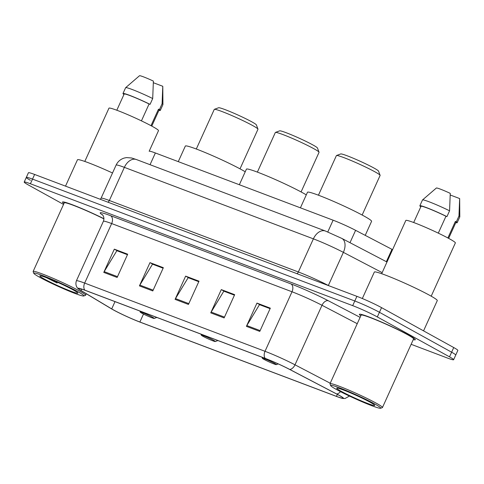 <?xml version="1.0" encoding="UTF-8"?>
<svg xmlns="http://www.w3.org/2000/svg" width="484" height="484" viewBox="0 0 484 484"><rect width="100%" height="100%" fill="white"/><g stroke="black" fill="none" stroke-linecap="round" stroke-linejoin="round"><path stroke-width="0.73" d="M84.797 161.438L108.954 108.186A27.201 1.942 -155.6 0 1 125.598 113.74A27.201 1.942 -155.6 0 1 152.666 126.584A27.201 1.942 -155.6 0 1 158.492 130.656L149.163 151.28A19.197 1.373 24.4 0 1 155.37 152.974L333.113 220.196A19.197 1.373 24.4 0 1 355.601 230.33L391.961 249.339A19.197 1.373 24.4 0 1 392.578 249.665M411.134 344.305L447.416 358.027A19.197 1.373 -155.6 0 0 453.623 359.721L457.84 350.422A19.197 1.373 -155.6 0 0 453.732 347.548L381.555 307.636A19.197 1.373 -155.6 0 0 356.902 296.347L34.624 174.458A19.197 1.373 -155.6 0 0 28.417 172.764L26.311 177.416A19.197 1.373 -155.6 0 0 30.419 180.29M453.623 359.721A19.197 1.373 -155.6 0 0 449.515 356.847L377.332 316.941L379.444 312.289A19.197 1.373 -155.6 0 0 354.796 300.994L32.519 179.11A19.197 1.373 -155.6 0 0 26.311 177.416A19.197 1.373 -155.6 0 1 32.519 179.11L354.796 300.994A19.197 1.373 -155.6 0 1 379.444 312.289L451.62 352.201L379.444 312.289L381.555 307.636M455.734 355.075A19.197 1.373 -155.6 0 0 451.62 352.201A19.197 1.373 -155.6 0 1 455.734 355.075M408.744 335.122A30.716 2.196 -155.6 0 0 378.167 320.62A30.716 2.196 -155.6 0 0 359.37 314.34A30.716 2.196 -155.6 0 0 360.804 315.834A30.716 2.196 -155.6 0 1 359.37 314.34A30.716 2.196 -155.6 0 1 378.167 320.62A30.716 2.196 -155.6 0 1 408.744 335.122A30.716 2.196 -155.6 0 1 415.32 339.72A30.716 2.196 -155.6 0 0 408.744 335.122M103.945 218.714A30.716 2.196 -155.6 0 0 62.503 202.064A30.716 2.196 -155.6 0 0 63.936 203.558A30.716 2.196 -155.6 0 1 62.503 202.064A30.716 2.196 -155.6 0 1 103.945 218.714M338.691 395.107A20.479 1.464 24.4 0 1 343.077 398.175A20.479 1.464 24.4 0 1 336.459 396.366L139.882 322.017A20.479 1.464 24.4 0 1 111.713 308.901L81.028 290.515A20.479 1.464 24.4 0 1 78.517 288.524A20.479 1.464 24.4 0 1 85.136 290.333L265.492 358.541A20.479 1.464 24.4 0 1 289.48 369.352L336.386 393.867A20.479 1.464 24.4 0 1 338.691 395.107M339.048 395.24A20.994 1.5 -155.6 0 0 336.683 393.976L289.777 369.455A20.994 1.5 -155.6 0 0 265.19 358.378L84.839 290.164A20.994 1.5 -155.6 0 0 78.487 288.912A20.994 1.5 -155.6 0 0 80.628 290.352L111.308 308.738A20.994 1.5 -155.6 0 0 140.178 322.187L336.755 396.529A20.994 1.5 -155.6 0 0 342.805 398.453A20.994 1.5 -155.6 0 0 339.048 395.24M413.257 339.623A30.716 2.196 -155.6 0 0 415.32 339.72A30.716 2.196 -155.6 0 1 413.257 339.623M377.332 316.941A19.197 1.373 -155.6 0 0 352.685 305.646L30.407 183.763A19.197 1.373 -155.6 0 0 24.2 182.063A19.197 1.373 -155.6 0 0 28.314 184.936L63.543 204.417M103.77 272.401L114.315 249.151L127.685 254.209L117.14 277.459L103.77 272.401A5.118 3.418 110.7 0 1 104.181 271.621L117.503 276.66M210.746 312.864L221.297 289.607L234.667 294.665L224.122 317.921L210.746 312.864A5.118 3.418 110.7 0 1 211.157 312.077L224.485 317.117M246.41 326.349L256.956 303.099L270.326 308.157L259.781 331.407L246.41 326.349A5.118 3.418 110.7 0 1 246.822 325.569L260.144 330.608M139.428 285.887L149.973 262.637L163.35 267.694L152.799 290.945L139.428 285.887A5.118 3.418 110.7 0 1 139.84 285.106L153.162 290.146M175.087 299.378L185.632 276.122L199.009 281.18L188.457 304.43L175.087 299.378A5.118 3.418 110.7 0 1 175.498 298.592L188.821 303.631M117.297 250.869L127.486 254.657M224.28 291.332L234.462 295.113M259.938 304.817L270.126 308.604M152.956 264.355L163.144 268.142M188.615 277.84L198.803 281.627M185.632 276.122L188.645 277.786M198.779 281.688L188.173 277.677L175.498 298.592M149.973 262.637L152.98 264.3M163.12 268.197L152.514 264.185L139.84 285.106M256.956 303.099L259.962 304.757M270.096 308.659L259.491 304.648L246.822 325.569M221.297 289.607L224.304 291.271M234.438 295.173L223.832 291.162L211.157 312.077M114.315 249.151L117.322 250.815M127.461 254.711L116.856 250.7L104.181 271.621M336.537 389.541A27.515 1.966 -155.6 0 0 363.073 402.174A27.515 1.966 -155.6 0 0 380.642 408.254A27.515 1.966 -155.6 0 0 374.87 404.037A27.515 1.966 -155.6 0 0 346.641 390.691A27.515 1.966 -155.6 0 0 330.651 385.579A27.515 1.966 -155.6 0 0 336.537 389.541M380.642 408.254L382.33 407.625A28.798 2.057 -155.6 0 0 382.457 407.522A28.798 2.057 -155.6 0 0 376.292 403.214A28.798 2.057 -155.6 0 0 347.627 389.614A28.798 2.057 -155.6 0 0 330.003 383.727A28.798 2.057 -155.6 0 0 330.009 383.897L330.651 385.579M382.457 407.522L413.572 338.927A28.798 2.057 -155.6 0 0 407.407 334.619A28.798 2.057 -155.6 0 0 378.742 321.019A28.798 2.057 -155.6 0 0 361.118 315.138L330.003 383.727M423.554 330.862L437.276 300.618A34.558 2.468 -155.6 0 0 429.877 295.446A34.558 2.468 -155.6 0 0 395.482 279.123A34.558 2.468 -155.6 0 0 374.332 272.062L362.334 298.525M431.202 296.19L455.359 242.932A27.201 1.942 -155.6 0 0 449.539 238.86A27.201 1.942 -155.6 0 0 422.465 226.016A27.201 1.942 -155.6 0 0 405.822 220.462L381.664 273.72M370.236 402.289A20.866 1.494 -155.6 0 0 350.12 392.706A20.866 1.494 -155.6 0 0 336.797 388.095A20.866 1.494 -155.6 0 0 341.172 391.29A20.866 1.494 -155.6 0 0 362.576 401.417A20.866 1.494 -155.6 0 0 374.701 405.289A20.866 1.494 -155.6 0 0 370.236 402.289M438.298 233.143L445.964 216.257A19.197 1.373 -155.6 0 0 421.019 206.329L413.681 222.513M445.964 216.257L446.938 216.626L449.569 210.812L450.259 193.364A12.802 0.914 -155.6 0 0 436.362 188.022L422.52 199.946A20.479 1.464 -155.6 0 0 422.49 199.989L419.852 205.797A20.479 1.464 -155.6 0 0 420.675 206.692L420.826 206.753M449.569 210.812A20.479 1.464 -155.6 0 0 422.52 199.946M446.938 216.626A20.479 1.464 -155.6 0 0 419.852 205.797M448.644 238.376L455.988 222.192A19.197 1.373 -155.6 0 0 455.359 221.454L447.875 237.959M455.777 222.652A20.479 1.464 -155.6 0 0 457.156 222.719L459.788 216.905A20.479 1.464 -155.6 0 0 459.8 216.856L459.661 198.591A12.802 0.914 -155.6 0 0 459.655 198.561L450.247 195.004M459.8 216.856A20.479 1.464 -155.6 0 0 458.971 216.009L456.333 221.823L455.359 221.454M459.655 198.561L458.971 216.009M457.156 222.719A20.479 1.464 -155.6 0 0 456.333 221.823M362.147 215.029L380.109 175.438A24 1.718 -155.6 0 0 380.103 175.299L378.512 171.088A20.8 1.488 -155.6 0 0 374.059 168.093A20.8 1.488 -155.6 0 0 354.004 158.546A20.8 1.488 -155.6 0 0 340.724 153.948L336.507 155.521A24 1.718 -155.6 0 0 336.398 155.606L318.442 195.203M380.103 175.299A24 1.718 -155.6 0 0 374.973 171.844A24 1.718 -155.6 0 0 351.832 160.827A24 1.718 -155.6 0 0 336.507 155.521M264.04 359.4A7.677 0.551 -155.6 0 0 271.445 362.927A7.677 0.551 -155.6 0 0 276.352 364.621A7.677 0.551 -155.6 0 0 274.743 363.448A7.677 0.551 -155.6 0 0 266.859 359.721A7.677 0.551 -155.6 0 0 262.401 358.293A7.677 0.551 -155.6 0 0 264.04 359.4M365.226 235.363L371.585 221.333A35.199 2.517 -155.6 0 0 364.053 216.064A35.199 2.517 -155.6 0 0 329.017 199.444A35.199 2.517 -155.6 0 0 307.479 192.251L300.413 207.83M301.078 191.936L319.041 152.339A24 1.718 -155.6 0 0 319.035 152.2L317.444 147.989A20.8 1.488 -155.6 0 0 312.991 145A20.8 1.488 -155.6 0 0 292.941 135.447A20.8 1.488 -155.6 0 0 279.661 130.849L275.438 132.422A24 1.718 -155.6 0 0 275.336 132.513L257.373 172.11M319.035 152.2A24 1.718 -155.6 0 0 313.904 148.745A24 1.718 -155.6 0 0 290.763 137.728A24 1.718 -155.6 0 0 275.438 132.422M202.971 336.301A7.677 0.551 -155.6 0 0 210.377 339.829A7.677 0.551 -155.6 0 0 215.283 341.529A7.677 0.551 -155.6 0 0 213.674 340.349A7.677 0.551 -155.6 0 0 205.791 336.622A7.677 0.551 -155.6 0 0 201.332 335.2A7.677 0.551 -155.6 0 0 202.971 336.301M306.293 194.871A35.199 2.517 -155.6 0 0 302.984 192.971A35.199 2.517 -155.6 0 0 267.948 176.345A35.199 2.517 -155.6 0 0 246.41 169.158L239.344 184.737M240.016 168.837L257.972 129.246A24 1.718 -155.6 0 0 257.972 129.107L256.375 124.896A20.8 1.488 -155.6 0 0 251.928 121.901A20.8 1.488 -155.6 0 0 231.872 112.355A20.8 1.488 -155.6 0 0 218.593 107.757L214.37 109.33A24 1.718 -155.6 0 0 214.267 109.414L196.304 149.012M257.972 129.107A24 1.718 -155.6 0 0 252.836 125.652A24 1.718 -155.6 0 0 229.694 114.635A24 1.718 -155.6 0 0 214.37 109.33M141.909 313.209A7.677 0.551 -155.6 0 0 149.314 316.736A7.677 0.551 -155.6 0 0 154.214 318.43A7.677 0.551 -155.6 0 0 152.605 317.256A7.677 0.551 -155.6 0 0 144.728 313.529A7.677 0.551 -155.6 0 0 140.263 312.101A7.677 0.551 -155.6 0 0 141.909 313.209M245.225 171.772A35.199 2.517 -155.6 0 0 241.915 169.872A35.199 2.517 -155.6 0 0 206.88 153.253A35.199 2.517 -155.6 0 0 185.342 146.059L178.275 161.638M39.664 277.265A27.515 1.966 -155.6 0 0 66.199 289.898A27.515 1.966 -155.6 0 0 83.768 295.978A27.515 1.966 -155.6 0 0 78.003 291.761A27.515 1.966 -155.6 0 0 49.767 278.415A27.515 1.966 -155.6 0 0 33.777 273.303A27.515 1.966 -155.6 0 0 39.664 277.265M83.768 295.978L85.456 295.349A28.798 2.057 -155.6 0 0 85.589 295.246A28.798 2.057 -155.6 0 0 79.418 290.938A28.798 2.057 -155.6 0 0 50.753 277.338A28.798 2.057 -155.6 0 0 33.136 271.451A28.798 2.057 -155.6 0 0 33.142 271.621L33.777 273.303M46.446 277.683L57.16 283.037L54.141 280.811M73.368 290.013A20.866 1.494 -155.6 0 0 53.246 280.43A20.866 1.494 -155.6 0 0 39.924 275.82A20.866 1.494 -155.6 0 0 44.298 279.014A20.866 1.494 -155.6 0 0 65.709 289.142A20.866 1.494 -155.6 0 0 77.833 293.014A20.866 1.494 -155.6 0 0 73.368 290.013M141.431 120.867L149.09 103.981A19.197 1.373 -155.6 0 0 124.146 94.053L116.807 110.237M149.09 103.981L150.064 104.35L152.702 98.536L153.386 81.088A12.802 0.914 -155.6 0 0 139.489 75.746L125.652 87.671A20.479 1.464 -155.6 0 0 125.622 87.707L122.984 93.521A20.479 1.464 -155.6 0 0 123.801 94.416L123.958 94.477M152.702 98.536A20.479 1.464 -155.6 0 0 125.652 87.671M150.064 104.35A20.479 1.464 -155.6 0 0 122.984 93.521M151.776 126.1L159.115 109.916A19.197 1.373 -155.6 0 0 158.486 109.178L151.002 125.683M112.518 172.988A34.558 2.468 -155.6 0 0 77.464 159.787L65.509 186.14M103.945 218.889A28.798 2.057 -155.6 0 0 64.251 202.863L33.136 271.451M158.909 110.376A20.479 1.464 -155.6 0 0 160.283 110.443L162.92 104.629A20.479 1.464 -155.6 0 0 162.927 104.58L162.787 86.315A12.802 0.914 -155.6 0 0 162.781 86.285L153.374 82.728M162.927 104.58A20.479 1.464 -155.6 0 0 162.098 103.733L159.46 109.547L158.486 109.178M162.781 86.285L162.098 103.733M160.283 110.443A20.479 1.464 -155.6 0 0 159.46 109.547M57.16 283.037L51.068 279.516M386.359 261.693L391.961 249.339M349.999 242.684L355.601 230.33M327.783 231.951L333.113 220.196M150.046 164.699L155.37 152.974M356.902 296.347L352.685 305.646M453.732 347.548L449.515 356.847M34.624 174.458L30.407 183.763M382.16 272.631L343.374 252.358L328.346 285.493L328.696 285.681M325.436 231.031A12.802 8.543 110.7 0 0 313.39 238.848L124.37 167.361A25.598 1.833 -155.6 0 0 116.1 165.098C117.8 161.535 120.54 159.182 124.315 158.026L126.554 157.596L131.66 157.996L136.415 159.545L325.436 231.031L341.831 238.418A12.802 7.859 117.6 0 1 343.374 252.358A25.598 1.833 -155.6 0 0 313.39 238.848L298.356 271.978A25.598 1.833 24.4 0 1 328.346 285.493A3.2 1.966 -62.4 0 0 328.321 285.536M136.415 159.545A12.802 8.543 110.7 0 0 124.37 167.361L109.342 200.497L298.356 271.978A3.2 2.136 -69.3 0 1 296.964 273.678M116.1 165.098L101.065 198.234A25.598 1.833 24.4 0 1 109.342 200.497A3.2 2.136 -69.3 0 1 107.95 202.191M336.459 396.366L337.354 394.381M340.464 391.635A6.401 3.933 117.6 0 1 336.683 393.976M84.839 290.164A6.401 4.271 -69.3 0 1 84.664 283.086L265.014 351.299A6.401 4.271 110.7 0 0 265.19 358.378M78.487 288.912C78.178 288.809 74.681 286.08 76.387 280.829A25.598 1.833 24.4 0 1 84.664 283.086L111.665 223.56A25.598 1.833 -155.6 0 0 103.388 221.303C105.07 216.784 101.87 214.043 102.342 214.678M330.233 383.225L294.998 364.809L322.005 305.283A25.598 1.833 -155.6 0 0 292.015 291.773L265.014 351.299A25.598 1.833 24.4 0 1 294.998 364.809A6.401 3.933 117.6 0 1 289.777 369.455M102.717 215.084A31.998 2.287 24.4 0 1 110.54 215.67L290.896 283.878A31.998 2.287 24.4 0 1 328.376 300.77L360.114 317.359M357.234 323.699L322.005 305.283A6.401 3.933 -62.4 0 1 328.376 300.77M290.896 283.878A6.401 4.271 110.7 0 1 292.015 291.773L111.665 223.56A6.401 4.271 110.7 0 0 110.54 215.67M81.028 290.515L81.669 289.105M111.713 308.901L115.01 301.629M139.882 322.017L143.5 314.043M101.065 198.234L100.273 199.287M341.831 238.418L386.976 262.013M342.805 398.453L345.056 398.501L349.448 396.057M24.2 182.063L26.311 177.416M76.387 280.829L103.388 221.303M276.352 364.621L278.246 363.914M262.401 358.293L261.995 357.216M215.283 341.529L217.909 340.548M201.332 335.2L200.927 334.123M154.214 318.43L156.84 317.45M140.263 312.101L139.858 311.024M86.273 293.734L85.589 295.246"/></g></svg>
